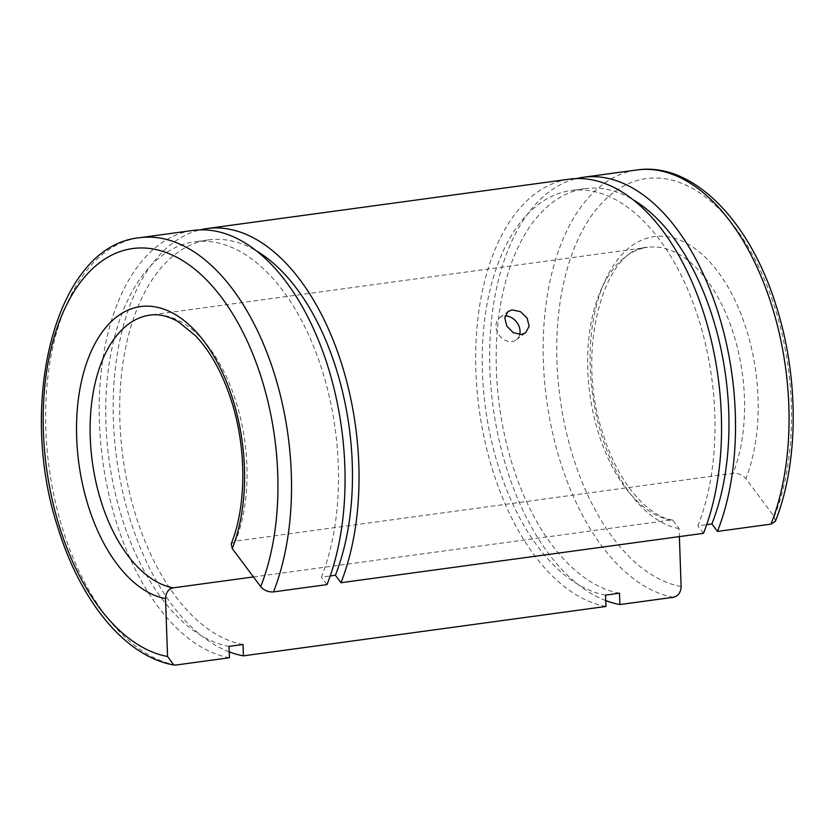 <?xml version="1.0" encoding="UTF-8"?>
<svg xmlns="http://www.w3.org/2000/svg" width="835" height="835" viewBox="0 0 835 835"><rect width="100%" height="100%" fill="white"/><g stroke="black" fill="none" stroke-linecap="round" stroke-linejoin="round"><path stroke-width="0.63" stroke-dasharray="4.17 3.13" d="M775.318 521.374L774.264 516.688L745.843 478.591C742.492 474.802 738.234 473.048 733.078 473.33L235.553 541.111L231.212 543.867M605.73 600.574A215.9 120.532 82.2 0 1 493.255 408.096A215.9 120.532 82.2 0 1 549.315 191.716A215.9 120.532 82.2 0 1 576.515 178.565M605.542 595.104A204.418 114.113 82.2 0 1 487.431 420.746A204.418 114.113 82.2 0 1 538.711 204.231A204.418 114.113 82.2 0 1 571.025 190.537A204.418 114.113 82.2 0 1 692.622 301.602A204.418 114.113 82.2 0 1 697.903 525.852L706.681 524.662M619.507 593.205A204.418 114.113 82.2 0 1 501.397 418.836A204.418 114.113 82.2 0 1 552.686 202.32A204.418 114.113 82.2 0 1 585.001 188.626A204.418 114.113 82.2 0 1 633.233 199.795M229.239 651.864A215.9 120.532 82.2 0 1 116.764 459.386A215.9 120.532 82.2 0 1 172.824 243.006A215.9 120.532 82.2 0 1 200.014 229.855M605.939 606.46A215.9 120.532 82.2 0 1 481.179 422.301A215.9 120.532 82.2 0 1 535.35 193.616A215.9 120.532 82.2 0 1 569.48 179.149M253.433 576.922L670.735 520.069L672.822 520.121L679.106 528.628L679.377 536.602M229.437 657.75A215.9 120.532 82.2 0 1 104.688 473.591A215.9 120.532 82.2 0 1 158.848 244.905A215.9 120.532 82.2 0 1 192.979 230.439M229.04 646.394A204.418 114.113 82.2 0 1 110.93 472.036A204.418 114.113 82.2 0 1 162.22 255.52A204.418 114.113 82.2 0 1 194.534 241.826A204.418 114.113 82.2 0 1 316.131 352.892A204.418 114.113 82.2 0 1 321.412 577.142L330.19 575.952M243.016 644.495A204.418 114.113 82.2 0 1 124.906 470.126A204.418 114.113 82.2 0 1 176.185 253.61A204.418 114.113 82.2 0 1 208.499 239.916A204.418 114.113 82.2 0 1 256.742 251.084M519.673 334.605A13.777 10.918 -126.9 0 1 516.28 339.814A13.777 10.918 -126.9 0 1 512.053 341.515A13.777 10.918 -126.9 0 1 497.764 332.914A13.777 10.918 -126.9 0 1 499.748 317.759A13.777 10.918 -126.9 0 1 503.975 316.048A13.777 10.918 -126.9 0 1 505.081 315.964M703.477 533.325L697.903 525.852M326.986 584.615L321.412 577.142M681.12 586.525A206.141 115.073 82.2 0 1 573.509 458.238A206.141 115.073 82.2 0 1 613.735 192.353A206.141 115.073 82.2 0 1 774.776 307.343A206.141 115.073 82.2 0 1 774.264 516.688M673.438 597.265A215.9 120.532 82.2 0 1 560.723 462.903A215.9 120.532 82.2 0 1 602.849 184.42A215.9 120.532 82.2 0 1 636.98 169.954M670.735 520.069A137.806 76.935 82.2 0 1 598.841 434.325A137.806 76.935 82.2 0 1 625.728 256.564A137.806 76.935 82.2 0 1 647.522 247.337L149.997 315.108A137.806 76.935 82.2 0 1 235.867 401.217A137.806 76.935 82.2 0 1 235.553 541.111M679.106 528.628A147.565 82.383 82.2 0 1 602.108 436.799A147.565 82.383 82.2 0 1 630.895 246.461A147.565 82.383 82.2 0 1 746.187 328.771A147.565 82.383 82.2 0 1 745.843 478.591M672.822 520.121C647.887 516.562 617.973 482.672 603.381 434.941C573.937 351.378 604.634 247.212 647.522 247.337A137.806 76.935 82.2 0 1 733.391 333.436A137.806 76.935 82.2 0 1 733.078 473.33M175.914 665.046A215.9 120.532 82.2 0 1 63.199 530.684A215.9 120.532 82.2 0 1 105.325 252.201A215.9 120.532 82.2 0 1 139.455 237.735M585.001 188.626L571.025 190.537M208.499 239.916L194.534 241.826M516.28 339.814L525.601 332.831M499.748 317.759L508.014 311.559"/><path stroke-width="1.25" d="M770.976 524.13L775.318 521.374C798.97 462.799 799.085 376.804 776.049 305.474C749.903 220.889 692.862 161.677 636.98 169.954A215.9 120.532 82.2 0 1 771.519 304.858A215.9 120.532 82.2 0 1 770.976 524.13L717.453 531.415A215.9 120.532 82.2 0 0 711.879 294.567A215.9 120.532 82.2 0 0 583.446 177.25A215.9 120.532 82.2 0 0 576.515 178.565M706.681 524.662L711.879 523.952L717.453 531.415M633.233 199.795A204.418 114.113 82.2 0 1 711.879 523.952M200.014 229.855A215.9 120.532 82.2 0 1 206.955 228.54A215.9 120.532 82.2 0 1 335.388 345.857A215.9 120.532 82.2 0 1 340.962 582.715L703.477 533.325A215.9 120.532 82.2 0 0 697.903 296.467A215.9 120.532 82.2 0 0 569.48 179.149L206.955 228.54M512.158 309.921L520.445 311.653L527.125 318.041L529.129 326.339L525.601 332.831L521.384 334.522L513.254 332.654L506.803 326.047L504.757 317.822L508.014 311.559L512.158 309.921M679.377 536.602L681.12 586.525C680.849 592.443 678.291 596.033 673.438 597.265L619.904 604.561L619.507 593.205L605.542 595.104L605.939 606.46L243.413 655.851L243.016 644.495L229.04 646.394L229.437 657.75L175.914 665.046L173.837 665.004L167.553 656.487L165.528 598.591C165.8 592.673 168.357 589.092 173.21 587.85A137.806 76.935 82.2 0 1 101.317 502.096A137.806 76.935 82.2 0 1 128.204 324.345A137.806 76.935 82.2 0 1 149.997 315.108C158.942 313.803 168.419 316.048 178.429 321.84L195.567 335.774C210.524 351.577 222.444 373.182 231.326 400.602C246.774 448.061 246.523 506.25 231.212 543.867L232.266 548.553L260.697 586.65C264.048 590.439 268.306 592.192 273.452 591.911L326.986 584.615A215.9 120.532 82.2 0 0 321.412 347.757A215.9 120.532 82.2 0 0 192.979 230.439L139.455 237.735A215.9 120.532 82.2 0 1 273.995 372.64A215.9 120.532 82.2 0 1 273.452 591.911M173.21 587.85L253.433 576.922M330.19 575.952L335.388 575.242L340.962 582.715M256.742 251.084A204.418 114.113 82.2 0 1 335.388 575.242M505.081 315.964A13.777 10.918 -126.9 0 1 519.673 334.605M243.413 655.851A215.9 120.532 82.2 0 1 229.239 651.864M619.904 604.561A215.9 120.532 82.2 0 1 605.73 600.574M165.528 598.591A147.565 82.383 82.2 0 1 88.531 506.761A147.565 82.383 82.2 0 1 117.328 316.423A147.565 82.383 82.2 0 1 232.61 398.744A147.565 82.383 82.2 0 1 232.266 548.553M167.553 656.487A206.141 115.073 82.2 0 1 59.943 528.2A206.141 115.073 82.2 0 1 100.158 262.315A206.141 115.073 82.2 0 1 261.198 377.305A206.141 115.073 82.2 0 1 260.697 586.65M636.98 169.954L583.446 177.25M173.837 665.004C125.793 656.686 81.287 602.296 58.659 530.058C16.324 404.401 54.985 245.907 139.455 237.735"/></g></svg>
